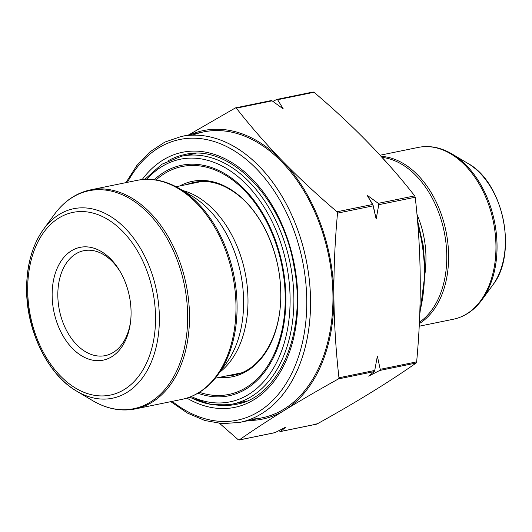 <?xml version="1.0" encoding="UTF-8"?>
<svg xmlns="http://www.w3.org/2000/svg" width="532" height="532" viewBox="0 0 532 532"><rect width="100%" height="100%" fill="white"/><g stroke="black" fill="none" stroke-linecap="round" stroke-linejoin="round"><path stroke-width="0.8" d="M235.696 374.668A98.4 65.848 78.4 0 1 229.95 375.206A98.4 65.848 -101.6 0 0 235.696 374.668L230.077 375.18M190.762 183.713A98.4 65.848 78.4 0 1 196.261 181.951A98.4 65.848 -101.6 0 0 190.762 183.713M194.393 182.29A98.4 65.848 -101.6 0 0 187.011 184.484A98.4 65.848 78.4 0 1 194.393 182.29C208.916 179.444 223.487 183.7 238.11 195.058C262.176 213.751 279.779 252.78 280.663 290.146C282.598 333.764 261.511 370.372 233.847 375.087A98.4 65.848 78.4 0 1 226.2 375.971A98.4 65.848 -101.6 0 0 233.847 375.087M179.783 185.961A99.737 66.746 78.4 0 1 277.817 265.654A99.737 66.746 78.4 0 1 218.971 377.454A99.737 66.746 -101.6 0 0 280.125 308.414A99.737 66.746 -101.6 0 0 237.751 194.446A99.737 66.746 -101.6 0 0 179.783 185.961M199.453 392.303A116.328 77.845 -101.6 0 0 281.721 264.856A116.328 77.845 -101.6 0 0 156.002 179.969A116.328 77.845 78.4 0 1 281.721 264.856A116.328 77.845 78.4 0 1 199.453 392.303M191.234 396.52A123.836 82.872 -101.6 0 0 286.382 263.899A123.836 82.872 -101.6 0 0 146.785 179.317A123.836 82.872 78.4 0 1 286.382 263.899A123.836 82.872 78.4 0 1 191.234 396.52M154.233 179.73A117.665 78.743 78.4 0 1 282.339 264.73A117.665 78.743 78.4 0 1 197.924 393.221A117.665 78.743 -101.6 0 0 282.339 264.73A117.665 78.743 -101.6 0 0 154.233 179.73M196.082 153.369A126.51 84.661 -101.6 0 0 192.504 153.981A126.51 84.661 78.4 0 1 196.082 153.369L181.784 156.175A126.51 84.661 78.4 0 1 290.086 263.141A126.51 84.661 78.4 0 1 232.511 404.061A126.51 84.661 78.4 0 1 189.778 397.098M189.385 397.244L211.038 404.473L232.511 404.061L243.23 401.866A126.51 84.661 -101.6 0 0 246.762 401.022A126.51 84.661 78.4 0 1 243.23 401.866L246.742 401.035M232.511 404.061A126.51 84.661 -101.6 0 0 290.086 263.141A126.51 84.661 -101.6 0 0 181.784 156.175L161.874 164.228L144.804 179.384M315.915 423.831L316.926 424.044L280.344 431.572M274.007 432.41L275.011 432.622L286.063 426.95L280.504 431.499L278.721 430.734L280.504 431.499L316.926 424.044C355.742 402.524 388.819 382.182 416.15 363.017L416.642 361.873L380.22 369.328L379.728 370.465L416.15 363.017L379.728 370.465L368.676 376.137L374.235 371.589L374.734 370.452L377.354 356.108L380.22 369.328L416.642 361.873C421.903 305.661 421.424 250.778 415.206 197.239L414.687 195.882L378.272 203.337L378.784 204.687L415.206 197.239L378.784 204.687L376.157 219.031L373.298 205.811L367.1 195.224L378.272 203.337L414.687 195.882C386.877 160.172 353.328 125.632 314.026 92.275L313.016 92.056L314.026 92.275L277.611 99.723L314.026 92.275C353.328 125.632 386.877 160.172 414.687 195.882L415.206 197.239C421.424 250.778 421.903 305.661 416.642 361.873L416.15 363.017C388.819 382.182 355.742 402.524 316.926 424.044L316.653 424.144M276.6 99.511L277.611 99.723L276.6 99.511L272.889 101.399L276.873 99.411M239.24 439.944L238.23 439.731L239.24 439.944C252.966 430.348 268.048 420.473 284.487 410.318C301.119 400.131 319.114 389.657 338.465 378.91L374.235 371.589L338.465 378.91L338.957 377.773L374.734 370.452L338.957 377.773C335.911 350.927 334.216 323.782 333.877 296.344A147.264 98.546 78.4 0 1 284.487 410.318A147.264 98.546 78.4 0 1 249.189 420.46A147.264 98.546 -101.6 0 0 284.487 410.318A147.264 98.546 -101.6 0 0 333.877 296.344A147.264 98.546 -101.6 0 0 282.312 160.87C265.628 143.58 250.306 126.011 236.341 108.169L272.118 100.847L236.341 108.169L235.33 107.956L188.567 134.975L235.33 107.956L236.341 108.169C250.306 126.011 265.628 143.58 282.312 160.87C299.183 178.114 317.418 195.084 337.002 211.776L337.521 213.133C334.947 241.096 333.737 268.833 333.877 296.344C334.216 323.782 335.911 350.927 338.957 377.773L338.465 378.91C319.114 389.657 301.119 400.131 284.487 410.318C268.048 420.473 252.966 430.348 239.24 439.944L275.011 432.622L239.048 440.024M238.23 439.731L219.676 423.445L238.23 439.731M272.118 100.847L271.107 100.634L272.118 100.847L283.29 108.96L272.118 100.847M277.611 99.723L283.29 108.96L277.611 99.723M337.002 211.776L372.779 204.461L337.002 211.776C317.418 195.084 299.183 178.114 282.312 160.87A147.264 98.546 -101.6 0 0 190.682 134.536A147.264 98.546 78.4 0 1 282.312 160.87A147.264 98.546 78.4 0 1 333.877 296.344C333.737 268.833 334.947 241.096 337.521 213.133L373.298 205.811L337.521 213.133L337.002 211.776M187.656 315.955A111.248 74.447 -101.6 0 0 138.081 204.142A111.248 74.447 -101.6 0 0 54.424 214.376A111.248 74.447 78.4 0 1 138.081 204.142A111.248 74.447 78.4 0 1 187.656 315.955A111.248 74.447 78.4 0 1 92.521 400.569A111.248 74.447 -101.6 0 0 187.656 315.955M226.3 363.283L226.293 363.296A99.883 66.839 -101.6 0 0 243.616 301.252A99.883 66.839 78.4 0 1 226.3 363.283L217.788 374.934C207.999 388.2 195.989 396.36 181.764 399.412A111.787 74.806 -101.6 0 0 235.982 306.219A111.787 74.806 78.4 0 1 181.764 399.412L135.268 408.928C120.983 411.708 106.733 408.922 92.521 400.569L76.661 391.14A96.711 64.718 -101.6 0 0 159.367 317.584A96.711 64.718 78.4 0 1 76.661 391.14A96.711 64.718 78.4 0 1 43.538 229.272A96.711 64.718 78.4 0 1 116.262 220.374A96.711 64.718 78.4 0 1 159.367 317.584A96.711 64.718 -101.6 0 0 116.262 220.374A96.711 64.718 -101.6 0 0 43.538 229.272L54.424 214.376C64.206 201.109 76.216 192.95 90.447 189.897A111.787 74.806 78.4 0 1 189.492 315.735A111.787 74.806 78.4 0 1 135.268 408.928A111.787 74.806 -101.6 0 0 189.492 315.735A111.787 74.806 -101.6 0 0 90.447 189.897L136.943 180.381A111.787 74.806 78.4 0 1 235.982 306.219A111.787 74.806 -101.6 0 0 136.943 180.381C151.228 177.602 165.472 180.388 179.683 188.74A111.248 74.447 78.4 0 1 237.079 305.84A111.248 74.447 78.4 0 1 217.788 374.934A111.248 74.447 -101.6 0 0 237.079 305.84A111.248 74.447 -101.6 0 0 179.683 188.74L192.092 196.115A99.883 66.839 78.4 0 1 243.616 301.252A99.883 66.839 -101.6 0 0 192.092 196.115L192.079 196.108M247.992 299.742A97.728 65.403 -101.6 0 0 182.602 190.476A97.728 65.403 78.4 0 1 247.992 299.742A97.728 65.403 78.4 0 1 219.789 372.194A97.728 65.403 -101.6 0 0 247.992 299.742M202.16 181.432A97.728 65.403 -101.6 0 0 200.225 181.778L176.072 186.725M215.254 378.212L239.407 373.271A97.728 65.403 -101.6 0 0 241.328 372.832M172.242 401.361A143.248 95.86 -101.6 0 0 296.903 361.281A143.248 95.86 -101.6 0 0 257.801 170.213A143.248 95.86 -101.6 0 0 127.421 182.33A143.248 95.86 78.4 0 1 257.801 170.213A143.248 95.86 78.4 0 1 296.903 361.281A143.248 95.86 78.4 0 1 172.242 401.361M142.157 179.583A130.194 87.128 78.4 0 1 256.703 183.926A130.194 87.128 78.4 0 1 290.505 349.112A130.194 87.128 78.4 0 1 186.872 398.096A130.194 87.128 -101.6 0 0 290.505 349.112A130.194 87.128 -101.6 0 0 256.703 183.926A130.194 87.128 -101.6 0 0 142.157 179.583M170.805 401.653L187.47 413.111L204.873 420.519L222.489 423.652L239.766 422.388L262.176 417.8A145.921 97.649 -101.6 0 0 332.959 296.151A145.921 97.649 -101.6 0 0 203.67 131.883L181.252 136.471A145.921 97.649 78.4 0 1 310.542 300.74A145.921 97.649 78.4 0 1 239.766 422.388A145.921 97.649 -101.6 0 0 306.179 259.849A145.921 97.649 -101.6 0 0 181.252 136.471L164.867 142.091L149.898 151.893L136.81 165.545L125.978 182.622M192.664 135.161A145.921 97.649 78.4 0 1 332.959 296.151A145.921 97.649 78.4 0 1 250.772 419.11M52.143 295.353A57.569 38.523 78.4 0 1 110.915 259.204A57.569 38.523 78.4 0 1 111.767 356.719A57.569 38.523 78.4 0 1 52.143 295.353A57.569 38.523 -101.6 0 0 88.837 359.173A57.569 38.523 -101.6 0 0 130.613 321.321A57.569 38.523 -101.6 0 0 120.578 272.291A57.569 38.523 -101.6 0 0 76.987 248.191A57.569 38.523 -101.6 0 0 52.143 295.353M27.691 290.146A93.233 62.39 -101.6 0 0 124.255 389.537A93.233 62.39 -101.6 0 0 122.879 231.6A93.233 62.39 -101.6 0 0 27.691 290.146A93.233 62.39 78.4 0 1 122.879 231.6A93.233 62.39 78.4 0 1 124.255 389.537A93.233 62.39 78.4 0 1 27.691 290.146M121.037 273.109A53.552 35.837 -101.6 0 0 83.797 250.698A53.552 35.837 -101.6 0 0 57.822 295.34A53.552 35.837 -101.6 0 0 105.27 355.622A53.552 35.837 -101.6 0 0 130.712 320.39A53.552 35.837 78.4 0 1 91.63 354.598A53.552 35.837 78.4 0 1 57.822 295.34A53.552 35.837 78.4 0 1 80.631 251.576A53.552 35.837 78.4 0 1 121.037 273.109M168.238 160.724A127.514 85.333 78.4 0 1 184.943 154.499C228.846 143.241 282.944 197.458 294.103 266.991C307.104 332.846 278.688 397.59 236.075 404.353A127.514 85.333 78.4 0 1 218.26 405.198M424.45 271.679A125.845 84.216 -101.6 0 0 417.793 224.344A125.845 84.216 78.4 0 1 424.45 271.679A125.845 84.216 78.4 0 1 419.815 311.898A125.845 84.216 -101.6 0 0 424.45 271.679M425.274 270.01A76.455 51.165 -101.6 0 0 416.915 214.177A76.455 51.165 78.4 0 1 425.274 270.01M446.774 256.032A87.148 58.321 -101.6 0 0 382.701 157.465A87.148 58.321 78.4 0 1 446.774 256.032A87.148 58.321 78.4 0 1 419.376 322.292A87.148 58.321 -101.6 0 0 446.774 256.032M381.677 156.395A87.687 58.68 78.4 0 1 445.444 228.74A87.687 58.68 78.4 0 1 419.309 323.609A87.687 58.68 -101.6 0 0 445.444 228.74A87.687 58.68 -101.6 0 0 381.677 156.395M380.46 155.145L418.252 147.411C429.57 145.209 440.848 147.411 452.08 154.007L467.941 163.437A72.618 48.592 78.4 0 1 505.4 239.872A72.618 48.592 -101.6 0 0 467.941 163.437C503.452 182.39 518.022 253.591 492.812 284.972A72.618 48.592 -101.6 0 0 505.4 239.872A72.618 48.592 78.4 0 1 492.812 284.972L481.926 299.875A87.148 58.321 -101.6 0 0 452.08 154.007A87.148 58.321 78.4 0 1 497.034 245.744A87.148 58.321 78.4 0 1 481.926 299.875C474.192 310.356 464.689 316.806 453.41 319.227A87.687 58.68 -101.6 0 0 493.324 221.558A87.687 58.68 -101.6 0 0 418.252 147.411A87.687 58.68 78.4 0 1 493.324 221.558A87.687 58.68 78.4 0 1 453.41 319.227L419.176 326.229M374.734 370.452L374.235 371.589L368.676 376.137L379.728 370.465L380.22 369.328L377.354 356.108L374.734 370.452M280.504 431.499L286.063 426.95L275.011 432.622M372.779 204.461L376.157 219.031L378.784 204.687L378.272 203.337L367.1 195.224L372.779 204.461M196.275 181.951L190.888 183.693M316.706 424.13L280.284 431.585M313.242 91.97L276.82 99.424M274.791 432.709L239.014 440.031M271.327 100.548L235.556 107.87M43.538 229.272C32.219 245.259 26.573 265.362 26.6 289.581C26.527 330.99 47.893 374.694 76.661 391.14M417.421 219.882L423.193 245.405L425.294 271.267L419.695 314.917M376.57 151.414L391.738 168.192"/></g></svg>
